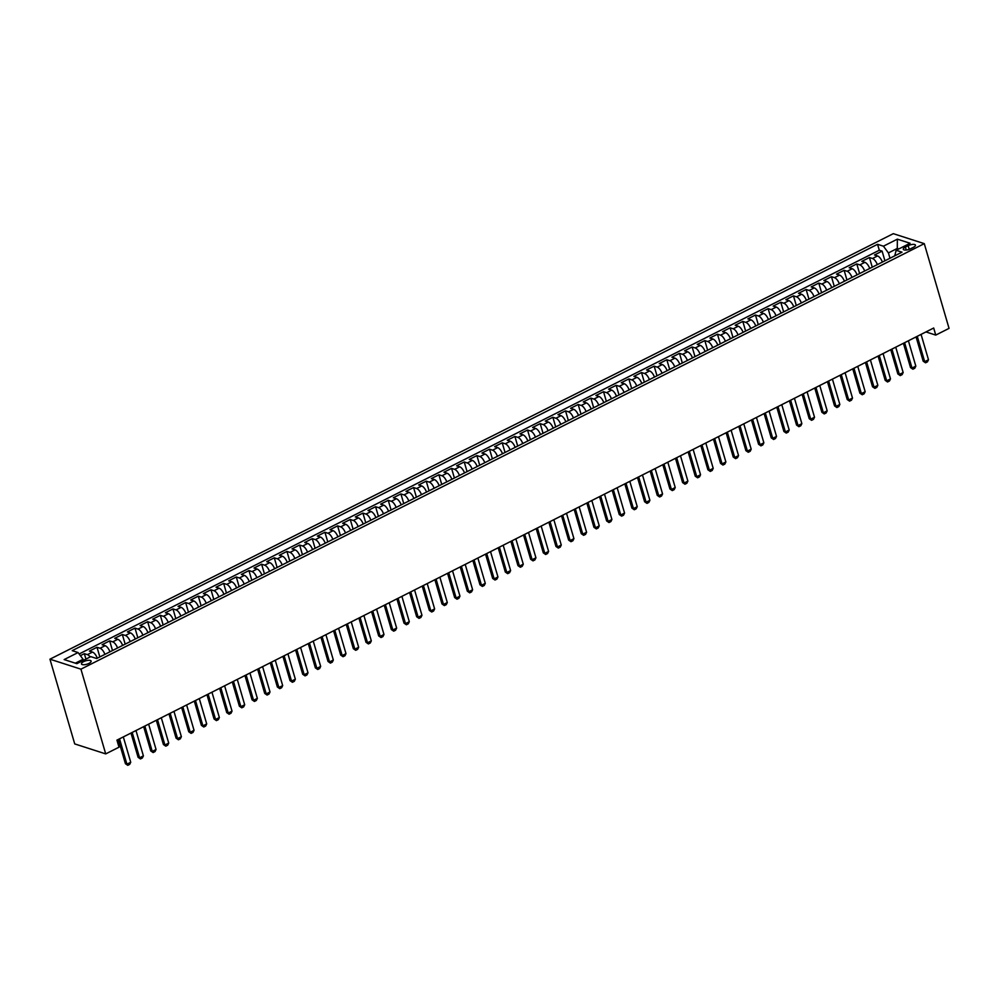<?xml version="1.0" encoding="UTF-8"?>
<svg xmlns="http://www.w3.org/2000/svg" width="999" height="999" viewBox="0 0 999 999"><rect width="100%" height="100%" fill="white"/><g stroke="black" fill="none" stroke-linecap="round" stroke-linejoin="round"><path stroke-width="1.5" d="M88.973 663.386A5.032 1.786 -16.3 0 0 91.121 661.101A5.032 1.786 -16.3 0 0 83.616 661.65A5.032 1.786 -16.3 0 0 81.456 663.935A5.032 1.786 -16.3 0 0 88.973 663.386M80.931 669.168L105.707 753.895L74.725 743.918L49.95 659.19L893.293 233.666L924.275 243.644L80.931 669.168L49.95 659.19M882.367 262.088A6.294 2.722 -116.8 0 0 877.559 255.956L874.5 254.97L882.105 251.136L884.927 260.801M877.309 264.648A6.294 2.722 -116.8 0 0 872.502 258.504L869.442 257.53L872.264 267.183M869.442 257.53L861.837 261.363L864.897 262.337A6.294 2.722 -116.8 0 1 869.704 268.481M857.042 274.862A6.294 2.722 -116.8 0 0 852.234 268.731L849.175 267.744L856.78 263.911L859.602 273.576M844.38 281.256A6.294 2.722 -116.8 0 0 839.572 275.125L836.513 274.138L844.118 270.304L846.94 279.97M831.717 287.65A6.294 2.722 -116.8 0 0 826.91 281.506L823.85 280.532L831.455 276.698L834.277 286.351M819.055 294.031A6.294 2.722 -116.8 0 0 814.247 287.899L811.188 286.913L818.793 283.079L821.615 292.744M806.393 300.424A6.294 2.722 -116.8 0 0 801.585 294.293L798.526 293.306L806.131 289.473L808.953 299.138M793.73 306.818A6.294 2.722 -116.8 0 0 788.923 300.674L785.863 299.688L793.468 295.854L796.29 305.519M781.068 313.199A6.294 2.722 -116.8 0 0 776.26 307.068L773.201 306.081L780.806 302.247L783.628 311.913M768.406 319.593A6.294 2.722 -116.8 0 0 763.598 313.461L760.539 312.475L768.131 308.641L770.966 318.306M755.744 325.986A6.294 2.722 -116.8 0 0 750.936 319.842L747.876 318.856L755.469 315.022L758.303 324.687M743.081 332.367A6.294 2.722 -116.8 0 0 738.273 326.236L735.214 325.249L742.806 321.416L745.641 331.081M730.419 338.761A6.294 2.722 -116.8 0 0 725.611 332.63L722.552 331.643L730.144 327.809L732.979 337.475M717.757 345.154A6.294 2.722 -116.8 0 0 712.949 339.011L709.889 338.024L717.482 334.19L720.316 343.856M705.094 351.536A6.294 2.722 -116.8 0 0 700.287 345.404L697.227 344.418L704.819 340.584L707.654 350.249M692.432 357.929A6.294 2.722 -116.8 0 0 687.624 351.798L684.565 350.811L692.157 346.978L694.992 356.643M679.77 364.31A6.294 2.722 -116.8 0 0 674.962 358.179L671.902 357.192L679.495 353.359L682.329 363.024M667.107 370.704A6.294 2.722 -116.8 0 0 662.3 364.573L659.24 363.586L666.832 359.752L669.667 369.418M654.445 377.098A6.294 2.722 -116.8 0 0 649.625 370.954L646.578 369.98L654.17 366.146L656.992 375.811M641.783 383.479A6.294 2.722 -116.8 0 0 636.962 377.347L633.915 376.361L641.508 372.527L644.33 382.192M629.12 389.872A6.294 2.722 -116.8 0 0 624.3 383.741L621.253 382.754L628.846 378.921L631.668 388.586M616.458 396.266A6.294 2.722 -116.8 0 0 611.638 390.122L608.591 389.148L616.183 385.314L619.005 394.967M603.796 402.647A6.294 2.722 -116.8 0 0 598.975 396.516L595.928 395.529L603.521 391.695L606.343 401.361M591.133 409.041A6.294 2.722 -116.8 0 0 586.313 402.909L583.266 401.923L590.859 398.089L593.681 407.754M578.471 415.434A6.294 2.722 -116.8 0 0 573.651 409.29L570.604 408.304L578.196 404.483L581.018 414.135M565.809 421.815A6.294 2.722 -116.8 0 0 560.988 415.684L557.929 414.697L565.534 410.864L568.356 420.529M553.146 428.209A6.294 2.722 -116.8 0 0 548.326 422.077L545.267 421.091L552.872 417.257L555.694 426.923M540.471 434.602A6.294 2.722 -116.8 0 0 535.664 428.459L532.604 427.472L540.209 423.638L543.031 433.304M527.809 440.984A6.294 2.722 -116.8 0 0 523.001 434.852L519.942 433.866L527.547 430.032L530.369 439.697M515.147 447.377A6.294 2.722 -116.8 0 0 510.339 441.246L507.28 440.259L514.885 436.426L517.707 446.091M502.485 453.771A6.294 2.722 -116.8 0 0 497.677 447.627L494.617 446.64L502.222 442.807L505.044 452.472M489.822 460.152A6.294 2.722 -116.8 0 0 485.014 454.021L481.955 453.034L489.56 449.2L492.382 458.866M477.16 466.545A6.294 2.722 -116.8 0 0 472.352 460.414L469.293 459.428L476.898 455.594L479.72 465.259M464.498 472.939A6.294 2.722 -116.8 0 0 459.69 466.795L456.63 465.809L464.235 461.975L467.057 471.64M451.835 479.32A6.294 2.722 -116.8 0 0 447.028 473.189L443.968 472.202L451.573 468.369L454.395 478.034M439.173 485.714A6.294 2.722 -116.8 0 0 434.365 479.57L431.306 478.596L438.911 474.762L441.733 484.428M426.511 492.095A6.294 2.722 -116.8 0 0 421.703 485.964L418.643 484.977L426.248 481.143L429.071 490.809M413.848 498.489A6.294 2.722 -116.8 0 0 409.041 492.357L405.981 491.371L413.574 487.537L416.408 497.202M401.186 504.882A6.294 2.722 -116.8 0 0 396.378 498.738L393.319 497.764L400.911 493.931L403.746 503.596M388.524 511.263A6.294 2.722 -116.8 0 0 383.716 505.132L380.656 504.145L388.249 500.312L391.084 509.977M375.861 517.657A6.294 2.722 -116.8 0 0 371.054 511.525L367.994 510.539L375.587 506.705L378.421 516.371M363.199 524.05A6.294 2.722 -116.8 0 0 358.391 517.907L355.332 516.933L362.924 513.099L365.759 522.752M350.537 530.432A6.294 2.722 -116.8 0 0 345.729 524.3L342.669 523.314L350.262 519.48L353.097 529.145M337.874 536.825A6.294 2.722 -116.8 0 0 333.067 530.694L330.007 529.707L337.6 525.874L340.434 535.539M325.212 543.219A6.294 2.722 -116.8 0 0 320.404 537.075L317.345 536.088L324.937 532.255L327.772 541.92M312.55 549.6A6.294 2.722 -116.8 0 0 307.742 543.468L304.683 542.482L312.275 538.648L315.097 548.314M299.887 555.993A6.294 2.722 -116.8 0 0 295.067 549.862L292.02 548.876L299.613 545.042L302.435 554.707M287.225 562.387A6.294 2.722 -116.8 0 0 282.405 556.243L279.358 555.257L286.95 551.423L289.772 561.088M274.563 568.768A6.294 2.722 -116.8 0 0 269.742 562.637L266.696 561.65L274.288 557.817L277.11 567.482M261.9 575.162A6.294 2.722 -116.8 0 0 257.08 569.03L254.033 568.044L261.626 564.21L264.448 573.876M249.238 581.555A6.294 2.722 -116.8 0 0 244.418 575.412L241.371 574.425L248.963 570.591L251.785 580.257M236.576 587.936A6.294 2.722 -116.8 0 0 231.756 581.805L228.709 580.819L236.301 576.985L239.123 586.65M223.913 594.33A6.294 2.722 -116.8 0 0 219.093 588.199L216.034 587.212L223.639 583.379L226.461 593.044M211.251 600.724A6.294 2.722 -116.8 0 0 206.431 594.58L203.371 593.593L210.976 589.76L213.798 599.425M198.576 607.105A6.294 2.722 -116.8 0 0 193.769 600.973L190.709 599.987L198.314 596.153L201.136 605.819M185.914 613.498A6.294 2.722 -116.8 0 0 181.106 607.355L178.047 606.381L185.652 602.547L188.474 612.212M173.252 619.88A6.294 2.722 -116.8 0 0 168.444 613.748L165.384 612.762L172.989 608.928L175.812 618.593M160.589 626.273A6.294 2.722 -116.8 0 0 155.782 620.142L152.722 619.155L160.327 615.322L163.149 624.987M147.927 632.667A6.294 2.722 -116.8 0 0 143.119 626.523L140.06 625.549L147.665 621.715L150.487 631.368M135.265 639.048A6.294 2.722 -116.8 0 0 130.457 632.916L127.397 631.93L135.002 628.096L137.825 637.762M122.602 645.441A6.294 2.722 -116.8 0 0 117.795 639.31L114.735 638.324L122.34 634.49L125.162 644.155M109.94 651.835A6.294 2.722 -116.8 0 0 105.132 645.691L102.073 644.717L109.678 640.883L112.5 650.536M97.278 658.216A6.294 2.722 -116.8 0 0 92.47 652.085L89.41 651.098L97.015 647.265L99.838 656.93M925.948 331.93L935.751 335.09L933.69 328.022L116.945 740.134L119.006 747.19L105.707 753.895M908.166 245.679L905.381 247.09A4.883 1.723 -16.3 0 0 903.296 249.288A4.883 1.723 -16.3 0 0 910.576 248.763L913.361 247.352A4.883 1.723 -16.3 0 0 915.446 245.155A4.883 1.723 -16.3 0 0 908.166 245.679L909.24 249.325M897.614 249.55L897.289 248.439L888.423 252.922L883.428 246.191L877.559 244.305L72.215 650.649L78.072 652.547L64.148 659.577L76.873 663.673L90.797 656.643L96.666 658.528L902.01 252.173L896.153 250.287L894.742 255.844M883.428 246.191L897.352 239.161L910.077 243.257L896.153 250.287M882.105 251.136L879.295 250.237L79.133 653.97M90.185 656.955A6.294 2.722 63.2 0 0 87.4 654.645L84.353 653.658L80.382 655.656M97.015 647.265L100.062 648.251A6.294 2.722 63.2 0 1 104.883 654.382M109.678 640.883L112.725 641.857A6.294 2.722 63.2 0 1 117.545 648.001M122.34 634.49L125.387 635.476A6.294 2.722 63.2 0 1 130.207 641.608M135.002 628.096L138.049 629.083A6.294 2.722 63.2 0 1 142.869 635.214M147.665 621.715L150.712 622.689A6.294 2.722 63.2 0 1 155.532 628.833M160.327 615.322L163.374 616.308A6.294 2.722 63.2 0 1 168.194 622.439M172.989 608.928L176.049 609.914A6.294 2.722 63.2 0 1 180.856 616.046M185.652 602.547L188.711 603.521A6.294 2.722 63.2 0 1 193.519 609.665M198.314 596.153L201.373 597.14A6.294 2.722 63.2 0 1 206.181 603.271M210.976 589.76L214.036 590.746A6.294 2.722 63.2 0 1 218.843 596.89M223.639 583.379L226.698 584.365A6.294 2.722 63.2 0 1 231.506 590.496M236.301 576.985L239.36 577.971A6.294 2.722 63.2 0 1 244.168 584.103M248.963 570.591L252.023 571.578A6.294 2.722 63.2 0 1 256.83 577.722M261.626 564.21L264.685 565.197A6.294 2.722 63.2 0 1 269.493 571.328M274.288 557.817L277.347 558.803A6.294 2.722 63.2 0 1 282.155 564.934M286.95 551.423L290.01 552.41A6.294 2.722 63.2 0 1 294.817 558.553M299.613 545.042L302.672 546.028A6.294 2.722 63.2 0 1 307.48 552.16M312.275 538.648L315.334 539.635A6.294 2.722 63.2 0 1 320.142 545.766M324.937 532.255L327.997 533.241A6.294 2.722 63.2 0 1 332.804 539.385M337.6 525.874L340.659 526.86A6.294 2.722 63.2 0 1 345.467 532.991M350.262 519.48L353.321 520.467A6.294 2.722 63.2 0 1 358.129 526.598M362.924 513.099L365.984 514.073A6.294 2.722 63.2 0 1 370.791 520.217M375.587 506.705L378.646 507.692A6.294 2.722 63.2 0 1 383.454 513.823M388.249 500.312L391.308 501.298A6.294 2.722 63.2 0 1 396.116 507.43M400.911 493.931L403.971 494.905A6.294 2.722 63.2 0 1 408.791 501.048M413.574 487.537L416.633 488.523A6.294 2.722 63.2 0 1 421.453 494.655M426.248 481.143L429.295 482.13A6.294 2.722 63.2 0 1 434.115 488.261M438.911 474.762L441.958 475.749A6.294 2.722 63.2 0 1 446.778 481.88M451.573 468.369L454.62 469.355A6.294 2.722 63.2 0 1 459.44 475.487M464.235 461.975L467.282 462.962A6.294 2.722 63.2 0 1 472.102 469.105M476.898 455.594L479.945 456.58A6.294 2.722 63.2 0 1 484.765 462.712M489.56 449.2L492.607 450.187A6.294 2.722 63.2 0 1 497.427 456.318M502.222 442.807L505.269 443.793A6.294 2.722 63.2 0 1 510.089 449.937M514.885 436.426L517.944 437.412A6.294 2.722 63.2 0 1 522.752 443.544M527.547 430.032L530.606 431.019A6.294 2.722 63.2 0 1 535.414 437.15M540.209 423.638L543.269 424.625A6.294 2.722 63.2 0 1 548.076 430.769M552.872 417.257L555.931 418.244A6.294 2.722 63.2 0 1 560.739 424.375M565.534 410.864L568.593 411.85A6.294 2.722 63.2 0 1 573.401 417.982M578.196 404.483L581.256 405.457A6.294 2.722 63.2 0 1 586.063 411.6M590.859 398.089L593.918 399.076A6.294 2.722 63.2 0 1 598.726 405.207M603.521 391.695L606.58 392.682A6.294 2.722 63.2 0 1 611.388 398.813M616.183 385.314L619.243 386.288A6.294 2.722 63.2 0 1 624.05 392.432M628.846 378.921L631.905 379.907A6.294 2.722 63.2 0 1 636.713 386.039M641.508 372.527L644.567 373.514A6.294 2.722 63.2 0 1 649.375 379.645M654.17 366.146L657.23 367.12A6.294 2.722 63.2 0 1 662.037 373.264M666.832 359.752L669.892 360.739A6.294 2.722 63.2 0 1 674.7 366.87M679.495 353.359L682.554 354.345A6.294 2.722 63.2 0 1 687.362 360.489M692.157 346.978L695.217 347.964A6.294 2.722 63.2 0 1 700.024 354.096M704.819 340.584L707.879 341.571A6.294 2.722 63.2 0 1 712.687 347.702M717.482 334.19L720.541 335.177A6.294 2.722 63.2 0 1 725.349 341.321M730.144 327.809L733.204 328.796A6.294 2.722 63.2 0 1 738.011 334.927M742.806 321.416L745.866 322.402A6.294 2.722 63.2 0 1 750.674 328.534M755.469 315.022L758.528 316.009A6.294 2.722 63.2 0 1 763.348 322.153M768.131 308.641L771.191 309.628A6.294 2.722 63.2 0 1 776.011 315.759M780.806 302.247L783.853 303.234A6.294 2.722 63.2 0 1 788.673 309.365M793.468 295.854L796.515 296.84A6.294 2.722 63.2 0 1 801.335 302.984M806.131 289.473L809.178 290.459A6.294 2.722 63.2 0 1 813.998 296.591M818.793 283.079L821.84 284.066A6.294 2.722 63.2 0 1 826.66 290.197M831.455 276.698L834.502 277.672A6.294 2.722 63.2 0 1 839.322 283.816M844.118 270.304L847.164 271.291A6.294 2.722 63.2 0 1 851.985 277.422M856.78 263.911L859.827 264.897A6.294 2.722 63.2 0 1 864.647 271.029M889.984 258.254L888.423 252.922M935.751 335.09L949.05 328.371L924.275 243.644M898.825 248.938L897.289 248.439L897.352 239.161M83.392 660.376L83.067 659.265L75.337 663.174M879.295 250.237L877.559 244.305M84.353 653.658L85.939 659.103M78.072 652.547L83.067 659.265M921.066 334.39L928.483 359.74L927.447 361.863L925.536 362.812L923.176 361.176L916.083 336.913M928.483 359.74L924.687 361.663L917.269 336.313M925.536 362.812L923.176 361.176M908.403 340.784L915.821 366.133L914.784 368.244L912.874 369.205L910.514 367.57L903.421 343.294M915.821 366.133L912.025 368.044L904.607 342.694M912.874 369.205L910.514 367.57M895.741 347.165L903.158 372.527L902.109 374.637L900.211 375.599L897.851 373.951L890.758 349.687M903.158 372.527L899.362 374.438L891.945 349.088M900.211 375.599L897.851 373.951M883.079 353.559L890.496 378.908L889.447 381.019L887.549 381.98L885.189 380.344L878.096 356.081M890.496 378.908L886.7 380.831L879.282 355.482M887.549 381.98L885.189 380.344M870.416 359.952L877.834 385.302L876.785 387.412L874.887 388.374L872.527 386.738L865.434 362.462M877.834 385.302L874.038 387.212L866.62 361.863M874.887 388.374L872.527 386.738M857.754 366.333L865.171 391.695L864.123 393.806L862.224 394.755L859.864 393.119L852.771 368.856M865.171 391.695L861.375 393.606L853.958 368.256M862.224 394.755L859.864 393.119M845.092 372.727L852.509 398.077L851.46 400.187L849.562 401.148L847.202 399.513L840.109 375.249M852.509 398.077L848.7 400L841.295 374.637M849.562 401.148L847.202 399.513M832.429 379.121L839.847 404.47L838.798 406.581L836.9 407.542L834.54 405.894L827.447 381.63M839.847 404.47L836.038 406.381L828.633 381.031M836.9 407.542L834.54 405.894M819.767 385.502L827.184 410.864L826.136 412.974L824.237 413.923L821.877 412.287L814.772 388.024M827.184 410.864L823.376 412.774L815.971 387.425M824.237 413.923L821.877 412.287M807.105 391.895L814.522 417.245L813.473 419.355L811.575 420.317L809.215 418.681L802.11 394.418M814.522 417.245L810.713 419.168L803.308 393.806M811.575 420.317L809.215 418.681M794.442 398.289L801.86 423.638L800.811 425.749L798.913 426.71L796.553 425.062L789.447 400.799M801.86 423.638L798.051 425.549L790.646 400.199M798.913 426.71L796.553 425.062M781.78 404.67L789.198 430.02L788.149 432.142L786.25 433.091L783.89 431.456L776.785 407.192M789.198 430.02L785.389 431.943L777.984 406.593M786.25 433.091L783.89 431.456M769.118 411.064L776.523 436.413L775.486 438.524L773.588 439.485L771.228 437.849L764.123 413.574M776.523 436.413L772.726 438.336L765.321 412.974M773.588 439.485L771.228 437.849M756.455 417.457L763.86 442.807L762.824 444.917L760.926 445.879L758.566 444.23L751.46 419.967M763.86 442.807L760.064 444.717L752.659 419.368M760.926 445.879L758.566 444.23M743.793 423.838L751.198 449.188L750.162 451.311L748.263 452.26L745.891 450.624L738.798 426.361M751.198 449.188L747.402 451.111L739.997 425.761M748.263 452.26L745.891 450.624M731.131 430.232L738.536 455.581L737.499 457.692L735.601 458.653L733.229 457.018L726.136 432.742M738.536 455.581L734.74 457.505L727.322 432.142M735.601 458.653L733.229 457.018M718.468 436.613L725.873 461.975L724.837 464.085L722.939 465.047L720.566 463.399L713.473 439.135M725.873 461.975L722.077 463.886L714.66 438.536M722.939 465.047L720.566 463.399M705.806 443.007L713.211 468.356L712.175 470.479L710.277 471.428L707.904 469.792L700.811 445.529M713.211 468.356L709.415 470.279L701.997 444.93M710.277 471.428L707.904 469.792M693.144 449.4L700.549 474.75L699.512 476.86L697.614 477.822L695.242 476.186L688.149 451.91M700.549 474.75L696.753 476.673L689.335 451.311M697.614 477.822L695.242 476.186M680.481 455.781L687.886 481.143L686.85 483.254L684.952 484.215L682.579 482.567L675.486 458.304M687.886 481.143L684.09 483.054L676.673 457.704M684.952 484.215L682.579 482.567M667.819 462.175L675.224 487.524L674.188 489.635L672.29 490.596L669.917 488.961L662.824 464.697M675.224 487.524L671.428 489.448L664.01 464.098M672.29 490.596L669.917 488.961M655.144 468.568L662.562 493.918L661.525 496.028L659.627 496.99L657.255 495.354L650.162 471.078M662.562 493.918L658.766 495.829L651.348 470.479M659.627 496.99L657.255 495.354M642.482 474.95L649.899 500.312L648.863 502.422L646.965 503.384L644.592 501.735L637.499 477.472M649.899 500.312L646.103 502.222L638.686 476.873M646.965 503.384L644.592 501.735M629.82 481.343L637.237 506.693L636.201 508.803L634.303 509.765L631.93 508.129L624.837 483.866M637.237 506.693L633.441 508.616L626.023 483.266M634.303 509.765L631.93 508.129M617.157 487.737L624.575 513.086L623.538 515.197L621.64 516.158L619.268 514.522L612.175 490.247M624.575 513.086L620.779 514.997L613.361 489.647M621.64 516.158L619.268 514.522M604.495 494.118L611.912 519.48L610.876 521.59L608.978 522.539L606.605 520.904L599.512 496.64M611.912 519.48L608.116 521.391L600.699 496.041M608.978 522.539L606.605 520.904M591.833 500.511L599.25 525.861L598.214 527.971L596.316 528.933L593.943 527.297L586.85 503.034M599.25 525.861L595.454 527.784L588.036 502.422M596.316 528.933L593.943 527.297M579.17 506.905L586.588 532.255L585.551 534.365L583.641 535.327L581.281 533.678L574.188 509.415M586.588 532.255L582.792 534.165L575.374 508.816M583.641 535.327L581.281 533.678M566.508 513.286L573.926 538.636L572.889 540.759L570.978 541.708L568.618 540.072L561.525 515.809M573.926 538.636L570.129 540.559L562.712 515.209M570.978 541.708L568.618 540.072M553.846 519.68L561.263 545.029L560.227 547.14L558.316 548.101L555.956 546.465L548.863 522.19M561.263 545.029L557.467 546.952L550.049 521.59M558.316 548.101L555.956 546.465M541.183 526.073L548.601 551.423L547.552 553.533L545.654 554.495L543.294 552.847L536.201 528.583M548.601 551.423L544.805 553.334L537.387 527.984M545.654 554.495L543.294 552.847M528.521 532.455L535.939 557.804L534.89 559.927L532.991 560.876L530.631 559.24L523.538 534.977M535.939 557.804L532.142 559.727L524.725 534.378M532.991 560.876L530.631 559.24M515.859 538.848L523.276 564.198L522.227 566.308L520.329 567.27L517.969 565.634L510.876 541.358M523.276 564.198L519.48 566.121L512.062 540.759M520.329 567.27L517.969 565.634M503.196 545.242L510.614 570.591L509.565 572.702L507.667 573.663L505.307 572.015L498.214 547.752M510.614 570.591L506.818 572.502L499.4 547.152M507.667 573.663L505.307 572.015M490.534 551.623L497.952 576.972L496.903 579.095L495.005 580.044L492.644 578.409L485.551 554.145M497.952 576.972L494.143 578.896L486.738 553.546M495.005 580.044L492.644 578.409M477.872 558.016L485.289 583.366L484.24 585.476L482.342 586.438L479.982 584.802L472.877 560.526M485.289 583.366L481.481 585.289L474.075 559.927M482.342 586.438L479.982 584.802M465.209 564.398L472.627 589.76L471.578 591.87L469.68 592.832L467.32 591.183L460.214 566.92M472.627 589.76L468.818 591.67L461.413 566.321M469.68 592.832L467.32 591.183M452.547 570.791L459.965 596.141L458.916 598.264L457.018 599.213L454.657 597.577L447.552 573.314M459.965 596.141L456.156 598.064L448.751 572.714M457.018 599.213L454.657 597.577M439.885 577.185L447.302 602.534L446.253 604.645L444.355 605.606L441.995 603.97L434.89 579.695M447.302 602.534L443.494 604.445L436.088 579.095M444.355 605.606L441.995 603.97M427.222 583.566L434.627 608.928L433.591 611.038L431.693 612L429.333 610.352L422.227 586.088M434.627 608.928L430.831 610.839L423.426 585.489M431.693 612L429.333 610.352M414.56 589.959L421.965 615.309L420.929 617.419L419.031 618.381L416.67 616.745L409.565 592.482M421.965 615.309L418.169 617.232L410.764 591.883M419.031 618.381L416.67 616.745M401.898 596.353L409.303 621.703L408.266 623.813L406.368 624.775L404.008 623.139L396.903 598.863M409.303 621.703L405.507 623.613L398.102 598.264M406.368 624.775L404.008 623.139M389.235 602.734L396.64 628.096L395.604 630.207L393.706 631.168L391.333 629.52L384.24 605.257M396.64 628.096L392.844 630.007L385.427 604.657M393.706 631.168L391.333 629.52M376.573 609.128L383.978 634.477L382.942 636.588L381.044 637.549L378.671 635.913L371.578 611.65M383.978 634.477L380.182 636.4L372.764 611.051M381.044 637.549L378.671 635.913M363.911 615.521L371.316 640.871L370.279 642.981L368.381 643.943L366.009 642.295L358.916 618.031M371.316 640.871L367.52 642.782L360.102 617.432M368.381 643.943L366.009 642.295M351.248 621.902L358.653 647.265L357.617 649.375L355.719 650.324L353.346 648.688L346.253 624.425M358.653 647.265L354.857 649.175L347.44 623.826M355.719 650.324L353.346 648.688M338.586 628.296L345.991 653.646L344.955 655.756L343.057 656.718L340.684 655.082L333.591 630.819M345.991 653.646L342.195 655.569L334.777 630.207M343.057 656.718L340.684 655.082M325.924 634.69L333.329 660.039L332.292 662.15L330.394 663.111L328.022 661.463L320.929 637.2M333.329 660.039L329.533 661.95L322.115 636.6M330.394 663.111L328.022 661.463M313.249 641.071L320.667 666.42L319.63 668.543L317.732 669.492L315.359 667.856L308.266 643.593M320.667 666.42L316.87 668.343L309.453 642.994M317.732 669.492L315.359 667.856M300.587 647.464L308.004 672.814L306.968 674.924L305.07 675.886L302.697 674.25L295.604 649.974M308.004 672.814L304.208 674.737L296.79 649.375M305.07 675.886L302.697 674.25M287.924 653.858L295.342 679.208L294.305 681.318L292.407 682.28L290.035 680.631L282.942 656.368M295.342 679.208L291.546 681.118L284.128 655.769M292.407 682.28L290.035 680.631M275.262 660.239L282.68 685.589L281.643 687.712L279.745 688.661L277.372 687.025L270.279 662.762M282.68 685.589L278.883 687.512L271.466 662.162M279.745 688.661L277.372 687.025M262.6 666.633L270.017 691.982L268.981 694.093L267.083 695.054L264.71 693.418L257.617 669.143M270.017 691.982L266.221 693.905L258.803 668.543M267.083 695.054L264.71 693.418M249.937 673.026L257.355 698.376L256.318 700.486L254.42 701.448L252.048 699.799L244.955 675.536M257.355 698.376L253.559 700.287L246.141 674.937M254.42 701.448L252.048 699.799M237.275 679.407L244.693 704.757L243.656 706.88L241.746 707.829L239.385 706.193L232.292 681.93M244.693 704.757L240.896 706.68L233.479 681.33M241.746 707.829L239.385 706.193M224.613 685.801L232.03 711.151L230.994 713.261L229.083 714.223L226.723 712.587L219.63 688.311M232.03 711.151L228.234 713.074L220.816 687.712M229.083 714.223L226.723 712.587M211.95 692.182L219.368 717.544L218.331 719.655L216.421 720.616L214.061 718.968L206.968 694.705M219.368 717.544L215.572 719.455L208.154 694.105M216.421 720.616L214.061 718.968M199.288 698.576L206.706 723.925L205.657 726.036L203.759 726.997L201.398 725.361L194.305 701.098M206.706 723.925L202.909 725.848L195.492 700.499M203.759 726.997L201.398 725.361M186.626 704.969L194.043 730.319L192.994 732.429L191.096 733.391L188.736 731.755L181.643 707.479M194.043 730.319L190.247 732.23L182.829 706.88M191.096 733.391L188.736 731.755M173.963 711.35L181.381 736.713L180.332 738.823L178.434 739.784L176.074 738.136L168.981 713.873M181.381 736.713L177.585 738.623L170.167 713.274M178.434 739.784L176.074 738.136M161.301 717.744L168.719 743.094L167.67 745.204L165.772 746.166L163.411 744.53L156.319 720.267M168.719 743.094L164.922 745.017L157.505 719.667M165.772 746.166L163.411 744.53M148.639 724.138L156.056 749.487L155.007 751.598L153.109 752.559L150.749 750.923L143.656 726.648M156.056 749.487L152.248 751.398L144.843 726.048M153.109 752.559L150.749 750.923M135.976 730.519L143.394 755.881L142.345 757.991L140.447 758.94L138.087 757.304L130.981 733.041M143.394 755.881L139.585 757.791L132.18 732.442M140.447 758.94L138.087 757.304M123.314 736.912L130.732 762.262L129.683 764.372L127.785 765.334L125.424 763.698L118.319 739.435M130.732 762.262L126.923 764.185L119.518 738.823M127.785 765.334L125.424 763.698M872.502 258.504L877.559 255.956M87.4 654.645L92.47 652.085M100.062 648.251L105.132 645.691M112.725 641.857L117.795 639.31M125.387 635.476L130.457 632.916M138.049 629.083L143.119 626.523M150.712 622.689L155.782 620.142M163.374 616.308L168.444 613.748M176.049 609.914L181.106 607.355M188.711 603.521L193.769 600.973M201.373 597.14L206.431 594.58M214.036 590.746L219.093 588.199M226.698 584.365L231.756 581.805M239.36 577.971L244.418 575.412M252.023 571.578L257.08 569.03M264.685 565.197L269.742 562.637M277.347 558.803L282.405 556.243M290.01 552.41L295.067 549.862M302.672 546.028L307.742 543.468M315.334 539.635L320.404 537.075M327.997 533.241L333.067 530.694M340.659 526.86L345.729 524.3M353.321 520.467L358.391 517.907M365.984 514.073L371.054 511.525M378.646 507.692L383.716 505.132M391.308 501.298L396.378 498.738M403.971 494.905L409.041 492.357M416.633 488.523L421.703 485.964M429.295 482.13L434.365 479.57M441.958 475.749L447.028 473.189M454.62 469.355L459.69 466.795M467.282 462.962L472.352 460.414M479.945 456.58L485.014 454.021M492.607 450.187L497.677 447.627M505.269 443.793L510.339 441.246M517.944 437.412L523.001 434.852M530.606 431.019L535.664 428.459M543.269 424.625L548.326 422.077M555.931 418.244L560.988 415.684M568.593 411.85L573.651 409.29M581.256 405.457L586.313 402.909M593.918 399.076L598.975 396.516M606.58 392.682L611.638 390.122M619.243 386.288L624.3 383.741M631.905 379.907L636.962 377.347M644.567 373.514L649.625 370.954M657.23 367.12L662.3 364.573M669.892 360.739L674.962 358.179M682.554 354.345L687.624 351.798M695.217 347.964L700.287 345.404M707.879 341.571L712.949 339.011M720.541 335.177L725.611 332.63M733.204 328.796L738.273 326.236M745.866 322.402L750.936 319.842M758.528 316.009L763.598 313.461M771.191 309.628L776.26 307.068M783.853 303.234L788.923 300.674M796.515 296.84L801.585 294.293M809.178 290.459L814.247 287.899M821.84 284.066L826.91 281.506M834.502 277.672L839.572 275.125M847.164 271.291L852.234 268.731M859.827 264.897L864.897 262.337M906.243 250.025L905.381 247.09"/></g></svg>
